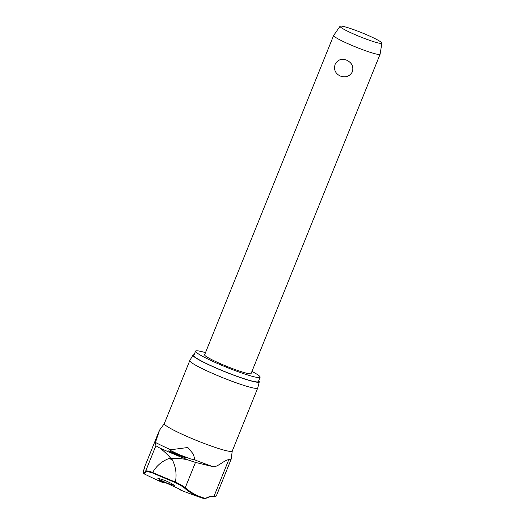 <?xml version="1.0" encoding="UTF-8"?>
<svg xmlns="http://www.w3.org/2000/svg" width="525" height="525" viewBox="0 0 525 525"><rect width="100%" height="100%" fill="white"/><g stroke="black" fill="none" stroke-linecap="round" stroke-linejoin="round"><path stroke-width="0.79" d="M214.272 496.637L214.541 496.801A0.623 0.623 0 0 0 215.407 496.571L215.421 496.552A0.623 0.617 -150.3 0 1 214.41 496.676A0.623 0.532 120.8 0 0 214.679 496.853A0.623 0.617 -168.5 0 0 215.066 496.847M205.065 498.75A0.623 0.551 -118.3 0 0 205.478 498.383A469.606 149.146 -66.1 0 1 185.266 487.699C183.625 486.347 180.338 484.431 175.409 481.957L175.376 482.068A113.925 10.992 -158 0 1 163.898 477.304A113.925 10.992 -158 0 1 152.65 472.5L152.703 472.395C148.47 471.017 146.127 470.564 145.674 471.037A469.606 12.456 111.9 0 1 143.174 472.152A79.17 2.1 -68.1 0 0 144.624 466.974A0.623 0.623 6.6 0 0 144.585 467.132L143.154 472.192A0.623 0.623 0 0 0 143.128 472.454L143.128 472.454A0.623 0.623 -6.5 0 1 143.174 472.152A0.623 0.584 -161.9 0 0 143.148 472.224M175.409 481.957C176.866 474.292 175.842 466.922 172.344 459.841A117.055 11.301 -158 0 1 170.723 459.158A117.055 11.301 -158 0 1 169.116 458.483L170.993 458.483C167.462 454.479 163.807 451.047 160.027 448.173L155.886 445.751L155.603 442.536C155.393 442.096 158.904 432.541 159.39 430.428A38.673 3.734 -158 0 1 159.41 430.329A38.673 3.734 -158 0 1 159.534 430.165L164.312 423.629A36.638 3.537 22 0 0 191.933 438.559A36.638 3.537 22 0 0 232.253 451.08L257.729 388.021A36.638 3.537 22 0 0 257.749 387.975L259.265 381.865A35.759 3.452 -158 0 1 219.896 369.692A35.759 3.452 -158 0 1 192.964 355.084A35.759 3.452 -158 0 1 194.106 354.749M205.492 352.636A34.821 3.36 22 0 0 195.562 351.14A34.821 3.36 22 0 0 221.806 365.328A34.821 3.36 22 0 0 260.131 377.226A34.821 3.36 22 0 0 251.948 371.405M195.562 351.14L193.817 355.477A34.821 3.36 22 0 0 220.06 369.659A34.821 3.36 22 0 0 258.379 381.563L260.131 377.226M192.964 355.084L189.814 360.531A36.638 3.537 22 0 0 189.794 360.57A36.638 3.537 22 0 0 217.409 375.5A36.638 3.537 22 0 0 257.729 388.021M258.674 380.835A35.759 3.452 -158 0 1 259.265 381.865M143.128 472.454L143.804 473.688A470.229 12.475 -68.1 0 0 145.976 471.824C146.423 471.338 148.673 471.739 152.722 473.032A113.459 10.953 22 0 0 163.787 477.763A113.459 10.953 22 0 0 175.081 482.449L175.376 482.068M165.428 482.678L163.282 482.823L158.15 480.487A471.352 10.159 -67.9 0 1 158.032 480.027L167.239 483.427L178.868 488.801A471.352 128.054 113.6 0 0 182.05 490.547L179.878 489.812L179.373 489.11M166.95 483.105L160.328 479.994L157.703 478.15L165.106 480.467L171.721 483.577L174.346 485.428L166.95 483.105M152.65 472.5L152.722 473.032M185.496 457.807L175.711 454.204L168.728 450.857L178.507 454.486L185.515 457.793M190.897 459.027L178.913 454.532L170.054 450.26L170.559 449.781L187.845 447.503L193.213 453.954L195.031 459.756L190.897 459.027M232.253 451.08L231.151 459.204A38.673 3.734 -158 0 1 231.125 459.303A38.673 3.734 -158 0 1 228.808 459.651C224.214 460.038 216.832 467.965 212.737 466.587L195.477 462.42L185.266 487.699A0.623 0.591 131.2 0 1 184.492 488.04A470.229 149.343 113.9 0 0 200.799 497.569L200.799 497.569A470.229 149.343 113.9 0 0 204.737 498.737A0.623 0.591 104.1 0 0 204.783 498.75L204.783 498.75A0.623 0.623 0 0 0 205.236 498.691C208.366 497.024 211.102 496.322 213.432 496.578A0.623 0.591 -84 0 0 214.043 496.197A79.17 25.141 113.9 0 0 205.478 498.383A0.623 0.591 104.1 0 1 204.783 498.75L200.799 497.569A471.772 471.772 0 0 1 180.784 490.173M172.344 459.841L170.993 458.483C176.203 458.161 181.709 458.581 187.517 459.749L195.477 462.42M381.872 43.135L380.107 54.187A25.049 2.415 -158 0 1 380.093 54.239A25.049 2.415 -158 0 1 352.518 45.675A25.049 2.415 -158 0 1 333.637 35.47A25.049 2.415 -158 0 1 333.664 35.424L340.069 26.25A22.549 2.179 -158 0 1 364.862 34A22.549 2.179 -158 0 1 381.872 43.135A22.549 2.179 -158 0 1 357.039 35.477A22.549 2.179 -158 0 1 340.069 26.25M380.093 54.239L251.075 373.57A25.049 2.415 -158 0 1 223.506 365.006A25.049 2.415 -158 0 1 204.619 354.802L333.637 35.47M340.259 76.02C335.337 73.552 333.618 69.674 335.108 64.391C337.647 59.692 341.499 58.295 346.658 60.191C351.783 62.626 353.719 66.458 352.459 71.695C349.683 76.44 345.614 77.877 340.259 76.02M175.081 482.449C179.799 484.844 182.936 486.708 184.492 488.04M169.116 458.483C162.028 461.101 156.555 465.741 152.703 472.395M213.268 496.532A0.623 0.591 -84 0 0 213.432 496.578L216.359 495.849A38.673 3.734 -158 0 1 214.043 496.197L228.808 459.651M187.517 459.749A112.173 10.828 -158 0 1 173.598 453.994A112.173 10.828 -158 0 1 160.027 448.173M212.737 466.587A54.607 5.27 -158 0 1 194.782 459.9M170.691 449.761A54.607 5.27 -158 0 1 155.603 442.536M170.559 449.781L170.277 450.483M158.34 480.027L158.15 480.487M159.39 430.428L144.624 466.974A38.673 3.734 -158 0 1 144.651 466.876L159.41 430.329M155.886 445.751L145.674 471.037A0.623 0.623 36.1 0 0 145.976 471.824M143.804 473.688A471.772 471.772 0 0 0 159.81 481.294M164.312 423.629L189.794 360.57M216.359 495.849L231.125 459.303"/></g></svg>
